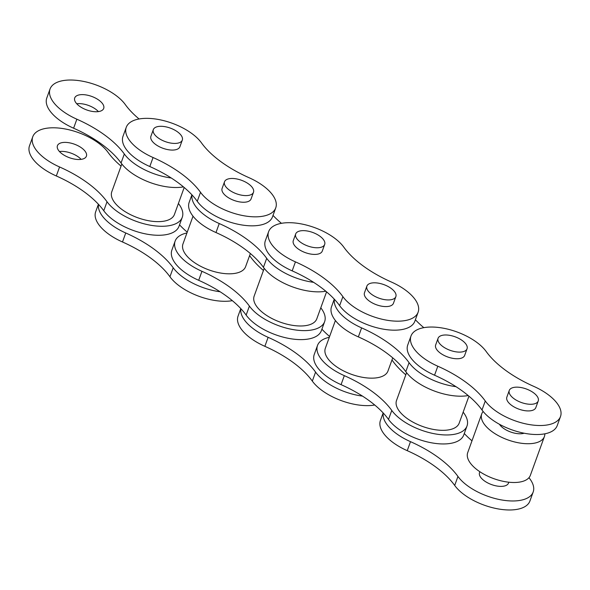<?xml version="1.0" encoding="UTF-8"?>
<svg xmlns="http://www.w3.org/2000/svg" width="590" height="590" viewBox="0 0 590 590"><rect width="100%" height="100%" fill="white"/><g stroke="black" fill="none" stroke-linecap="round" stroke-linejoin="round"><path stroke-width="0.89" d="M486.226 351.566A41.647 19.477 19.9 0 0 420.493 328.453A41.647 19.477 19.9 0 0 410.994 336.02A41.647 19.477 19.9 0 0 437.81 366.213A83.293 38.955 -160.1 0 1 485.268 400.994A41.647 19.477 19.9 0 0 551.001 424.099A41.647 19.477 19.9 0 0 560.5 416.54A41.647 19.477 19.9 0 0 533.685 386.339A83.293 38.955 -160.1 0 1 486.226 351.566M560.5 416.54L557.24 425.538A41.647 19.477 -160.1 0 1 547.741 433.104A41.647 19.477 -160.1 0 1 482.008 409.991A83.293 38.955 19.9 0 0 434.557 375.211A41.647 19.477 -160.1 0 1 407.734 345.017L410.994 336.02M467.051 348.793L464.64 355.438A15.406 7.205 -160.1 0 1 461.129 358.233A15.406 7.205 -160.1 0 1 443.791 355.254A15.406 7.205 -160.1 0 1 435.663 344.951L438.068 338.306A15.406 7.205 19.9 0 0 446.202 348.609A15.406 7.205 19.9 0 0 463.534 351.588A15.406 7.205 19.9 0 0 467.051 348.793A15.406 7.205 19.9 0 0 458.917 338.483A15.406 7.205 19.9 0 0 441.586 335.504A15.406 7.205 19.9 0 0 438.068 338.306M538.235 400.964L535.831 407.609A15.406 7.205 -160.1 0 1 532.313 410.404A15.406 7.205 -160.1 0 1 514.981 407.425A15.406 7.205 -160.1 0 1 506.854 397.122L509.259 390.477A15.406 7.205 19.9 0 0 517.386 400.78A15.406 7.205 19.9 0 0 534.724 403.759A15.406 7.205 19.9 0 0 538.235 400.964A15.406 7.205 19.9 0 0 530.108 390.654A15.406 7.205 19.9 0 0 512.769 387.674A15.406 7.205 19.9 0 0 509.259 390.477M468.939 396.185L459.182 423.141A33.32 15.583 -160.1 0 1 451.579 429.196A33.32 15.583 -160.1 0 1 414.099 422.75A33.32 15.583 -160.1 0 1 396.524 400.463L406.576 372.688M499.428 424.269A15.406 7.205 19.9 0 0 524.045 433.252A15.406 7.205 19.9 0 0 524.156 433.215M544.4 436.548L530.366 475.311A33.32 15.583 -160.1 0 1 522.77 481.366A33.32 15.583 -160.1 0 1 485.282 474.921A33.32 15.583 -160.1 0 1 467.708 452.633L481.742 413.87A33.32 15.583 19.9 0 0 499.317 436.158A33.32 15.583 19.9 0 0 536.797 442.596A33.32 15.583 19.9 0 0 544.4 436.548A33.32 15.583 19.9 0 0 544.843 433.812M479.847 471.72L479.537 472.575A15.406 7.205 19.9 0 0 487.665 482.886A15.406 7.205 19.9 0 0 505.003 485.858A15.406 7.205 19.9 0 0 508.514 483.063L508.823 482.207M533.183 491.994L529.931 500.991A41.647 19.477 -160.1 0 1 520.432 508.558A41.647 19.477 -160.1 0 1 454.698 485.445A83.293 38.955 19.9 0 0 407.24 450.672L410.5 441.667A83.293 38.955 -160.1 0 1 457.951 476.447A41.647 19.477 19.9 0 0 523.684 499.553A41.647 19.477 19.9 0 0 533.183 491.994A41.647 19.477 19.9 0 0 528.957 477.701M405.809 374.812A83.293 38.955 -160.1 0 1 392.741 360.999A41.647 19.477 19.9 0 0 391.974 359.981M329.316 337.303A41.647 19.477 19.9 0 0 327 337.893A41.647 19.477 19.9 0 0 317.509 345.452A41.647 19.477 19.9 0 0 344.324 375.653A83.293 38.955 -160.1 0 1 391.775 410.434A41.647 19.477 19.9 0 0 457.516 433.539A41.647 19.477 19.9 0 0 467.015 425.98A41.647 19.477 19.9 0 0 463.157 412.152M467.015 425.98L463.755 434.978A41.647 19.477 -160.1 0 1 454.256 442.537A41.647 19.477 -160.1 0 1 388.522 419.431A83.293 38.955 19.9 0 0 341.064 384.65A41.647 19.477 -160.1 0 1 314.249 354.457L317.509 345.452M468.202 395.566A41.647 19.477 -160.1 0 1 405.809 371.663A83.293 38.955 19.9 0 0 358.359 336.89A41.647 19.477 -160.1 0 1 331.536 306.689L334.272 299.145M334.382 299.27A41.647 19.477 19.9 0 0 361.611 327.885A83.293 38.955 -160.1 0 1 409.069 362.666A41.647 19.477 19.9 0 0 455.974 386.664M423.834 327.664A83.293 38.955 -160.1 0 1 415.397 319.743M407.24 450.664A41.647 19.477 -160.1 0 1 380.425 420.471L383.153 412.926M471.985 440.826A83.293 38.955 -160.1 0 1 464.278 433.517M383.264 413.044A41.647 19.477 19.9 0 0 410.5 441.667M483.151 411.481A33.32 15.583 19.9 0 0 481.742 413.87M343.852 247.225A41.647 19.477 19.9 0 0 278.119 224.112A41.647 19.477 19.9 0 0 268.62 231.678A41.647 19.477 19.9 0 0 295.435 261.872A83.293 38.955 -160.1 0 1 342.893 296.652A41.647 19.477 19.9 0 0 408.627 319.758A41.647 19.477 19.9 0 0 418.126 312.199A41.647 19.477 19.9 0 0 391.31 281.998A83.293 38.955 -160.1 0 1 343.852 247.225M418.126 312.199L414.866 321.196A41.647 19.477 -160.1 0 1 405.367 328.755A41.647 19.477 -160.1 0 1 339.634 305.649A83.293 38.955 19.9 0 0 292.183 270.869A41.647 19.477 -160.1 0 1 265.36 240.676L268.62 231.678M324.677 244.452L322.265 251.097A15.406 7.205 -160.1 0 1 318.755 253.892A15.406 7.205 -160.1 0 1 301.416 250.912A15.406 7.205 -160.1 0 1 293.289 240.609L295.693 233.957A15.406 7.205 19.9 0 0 303.828 244.267A15.406 7.205 19.9 0 0 321.159 247.247A15.406 7.205 19.9 0 0 324.677 244.452A15.406 7.205 19.9 0 0 316.55 234.142A15.406 7.205 19.9 0 0 299.211 231.162A15.406 7.205 19.9 0 0 295.693 233.957M395.861 296.623L393.456 303.267A15.406 7.205 -160.1 0 1 389.938 306.062A15.406 7.205 -160.1 0 1 372.607 303.083A15.406 7.205 -160.1 0 1 364.48 292.78L366.884 286.128A15.406 7.205 19.9 0 0 375.011 296.438A15.406 7.205 19.9 0 0 392.35 299.418A15.406 7.205 19.9 0 0 395.861 296.623A15.406 7.205 19.9 0 0 387.733 286.312A15.406 7.205 19.9 0 0 370.395 283.333A15.406 7.205 19.9 0 0 366.884 286.128M326.565 291.844L316.808 318.799A33.32 15.583 -160.1 0 1 309.204 324.854A33.32 15.583 -160.1 0 1 271.725 318.408A33.32 15.583 -160.1 0 1 254.15 296.121L264.202 268.347M392.741 357.857L387.991 370.97A33.32 15.583 -160.1 0 1 380.395 377.025A33.32 15.583 -160.1 0 1 342.915 370.579A33.32 15.583 -160.1 0 1 325.333 348.292L335.393 320.518M263.435 270.471A83.293 38.955 -160.1 0 1 250.367 256.657A41.647 19.477 19.9 0 0 249.6 255.64M186.941 232.962A41.647 19.477 19.9 0 0 184.633 233.552A41.647 19.477 19.9 0 0 175.134 241.111A41.647 19.477 19.9 0 0 201.95 271.312A83.293 38.955 -160.1 0 1 249.4 306.092L246.148 315.09A83.293 38.955 19.9 0 0 198.69 280.309A41.647 19.477 -160.1 0 1 171.874 250.116L175.134 241.111M249.408 306.092A41.647 19.477 19.9 0 0 315.141 329.198A41.647 19.477 19.9 0 0 324.64 321.639L321.38 330.636A41.647 19.477 -160.1 0 1 311.881 338.195A41.647 19.477 -160.1 0 1 246.148 315.09M324.64 321.639A41.647 19.477 19.9 0 0 320.783 307.81M325.835 291.224A41.647 19.477 -160.1 0 1 263.435 267.322A83.293 38.955 19.9 0 0 215.984 232.549A41.647 19.477 -160.1 0 1 189.161 202.348L191.898 194.803M192.008 194.921A41.647 19.477 19.9 0 0 219.237 223.544A83.293 38.955 -160.1 0 1 266.695 258.324A41.647 19.477 19.9 0 0 313.6 282.322M281.459 223.322A83.293 38.955 -160.1 0 1 273.023 215.402M374.716 405.005A41.647 19.477 -160.1 0 1 312.324 381.103A83.293 38.955 19.9 0 0 264.866 346.323A41.647 19.477 -160.1 0 1 238.05 316.129L240.779 308.585M240.89 308.703A41.647 19.477 19.9 0 0 268.126 337.325A83.293 38.955 -160.1 0 1 315.576 372.106A41.647 19.477 19.9 0 0 362.489 396.104M329.611 336.484A83.293 38.955 -160.1 0 1 321.904 329.176M201.478 142.883A41.647 19.477 19.9 0 0 135.744 119.77A41.647 19.477 19.9 0 0 126.245 127.337A41.647 19.477 19.9 0 0 153.068 157.53A83.293 38.955 -160.1 0 1 200.519 192.311A41.647 19.477 19.9 0 0 266.252 215.416A41.647 19.477 19.9 0 0 275.751 207.857A41.647 19.477 19.9 0 0 248.936 177.656A83.293 38.955 -160.1 0 1 201.478 142.883M275.751 207.857L272.492 216.855A41.647 19.477 -160.1 0 1 263 224.414A41.647 19.477 -160.1 0 1 197.259 201.308A83.293 38.955 19.9 0 0 149.808 166.528A41.647 19.477 -160.1 0 1 122.986 136.334L126.245 127.337M182.303 140.11L179.898 146.755A15.406 7.205 -160.1 0 1 176.381 149.55A15.406 7.205 -160.1 0 1 159.049 146.571A15.406 7.205 -160.1 0 1 150.915 136.261L153.326 129.616A15.406 7.205 19.9 0 0 161.453 139.926A15.406 7.205 19.9 0 0 178.785 142.905A15.406 7.205 19.9 0 0 182.303 140.11A15.406 7.205 19.9 0 0 174.175 129.8A15.406 7.205 19.9 0 0 156.837 126.821A15.406 7.205 19.9 0 0 153.326 129.616M253.486 192.281L251.082 198.926A15.406 7.205 -160.1 0 1 247.571 201.721A15.406 7.205 -160.1 0 1 230.233 198.742A15.406 7.205 -160.1 0 1 222.106 188.431L224.51 181.786A15.406 7.205 19.9 0 0 232.637 192.097A15.406 7.205 19.9 0 0 249.976 195.076A15.406 7.205 19.9 0 0 253.486 192.281A15.406 7.205 19.9 0 0 245.359 181.971A15.406 7.205 19.9 0 0 228.028 178.991A15.406 7.205 19.9 0 0 224.51 181.786M184.191 187.502L174.434 214.458A33.32 15.583 -160.1 0 1 166.83 220.505A33.32 15.583 -160.1 0 1 129.35 214.067A33.32 15.583 -160.1 0 1 111.776 191.78L121.828 164.005M250.367 253.516L245.617 266.628A33.32 15.583 -160.1 0 1 238.021 272.683A33.32 15.583 -160.1 0 1 200.541 266.238A33.32 15.583 -160.1 0 1 182.966 243.95L193.019 216.176M139.085 118.974A83.293 38.955 -160.1 0 1 125.279 104.555A41.647 19.477 19.9 0 0 59.546 81.442A41.647 19.477 19.9 0 0 50.047 89.009A41.647 19.477 19.9 0 0 76.87 119.202M98.412 111.606A15.406 7.205 19.9 0 0 76.744 103.759M78.234 95.138A15.406 7.205 -160.1 0 1 95.565 98.117A15.406 7.205 -160.1 0 1 103.7 108.427A15.406 7.205 -160.1 0 1 100.182 111.222A15.406 7.205 -160.1 0 1 82.851 108.25A15.406 7.205 -160.1 0 1 74.716 97.94A15.406 7.205 -160.1 0 1 78.234 95.138M121.061 166.129A83.293 38.955 -160.1 0 1 107.992 152.316A41.647 19.477 19.9 0 0 42.259 129.21A41.647 19.477 19.9 0 0 32.76 136.769A41.647 19.477 19.9 0 0 59.575 166.97A83.293 38.955 -160.1 0 1 107.026 201.751M103.774 210.748L107.033 201.751A41.647 19.477 19.9 0 0 172.767 224.856A41.647 19.477 19.9 0 0 182.266 217.297L179.006 226.294A41.647 19.477 -160.1 0 1 169.507 233.854A41.647 19.477 -160.1 0 1 103.774 210.748A83.293 38.955 19.9 0 0 56.316 175.968A41.647 19.477 -160.1 0 1 29.5 145.774L32.76 136.769M182.266 217.297A41.647 19.477 19.9 0 0 178.409 203.469M81.125 159.366A15.406 7.205 19.9 0 0 59.457 151.527M60.94 142.905A15.406 7.205 -160.1 0 1 78.278 145.885A15.406 7.205 -160.1 0 1 86.406 156.195A15.406 7.205 -160.1 0 1 82.895 158.99A15.406 7.205 -160.1 0 1 65.556 156.011A15.406 7.205 -160.1 0 1 57.429 145.701A15.406 7.205 -160.1 0 1 60.94 142.905M183.46 186.883A41.647 19.477 -160.1 0 1 121.061 162.98A83.293 38.955 19.9 0 0 73.61 128.207A41.647 19.477 -160.1 0 1 46.787 98.006L50.047 89.009M73.61 128.207L76.862 119.202A83.293 38.955 -160.1 0 1 124.32 153.983A41.647 19.477 19.9 0 0 171.225 177.981M232.342 300.664A41.647 19.477 -160.1 0 1 169.95 276.762A83.293 38.955 19.9 0 0 122.491 241.981A41.647 19.477 -160.1 0 1 95.676 211.788L98.405 204.243M98.515 204.361A41.647 19.477 19.9 0 0 125.751 232.984A83.293 38.955 -160.1 0 1 173.202 267.764A41.647 19.477 19.9 0 0 220.114 291.762M187.237 232.143A83.293 38.955 -160.1 0 1 179.53 224.834M341.064 384.65L344.324 375.653M391.775 410.434L388.522 419.431M358.359 336.89L361.611 327.885M409.069 362.666L405.809 371.663M457.951 476.447L454.698 485.445M434.557 375.211L437.81 366.213M485.268 400.994L482.008 409.991M198.69 280.309L201.95 271.312M215.984 232.549L219.237 223.544M266.695 258.324L263.435 267.322M264.866 346.323L268.126 337.325M315.576 372.106L312.324 381.103M292.183 270.869L295.435 261.872M342.893 296.652L339.634 305.649M56.316 175.968L59.575 166.97M124.32 153.983L121.061 162.98M122.491 241.981L125.751 232.984M173.202 267.764L169.95 276.762M149.808 166.528L153.061 157.53M200.519 192.311L197.259 201.308"/></g></svg>
